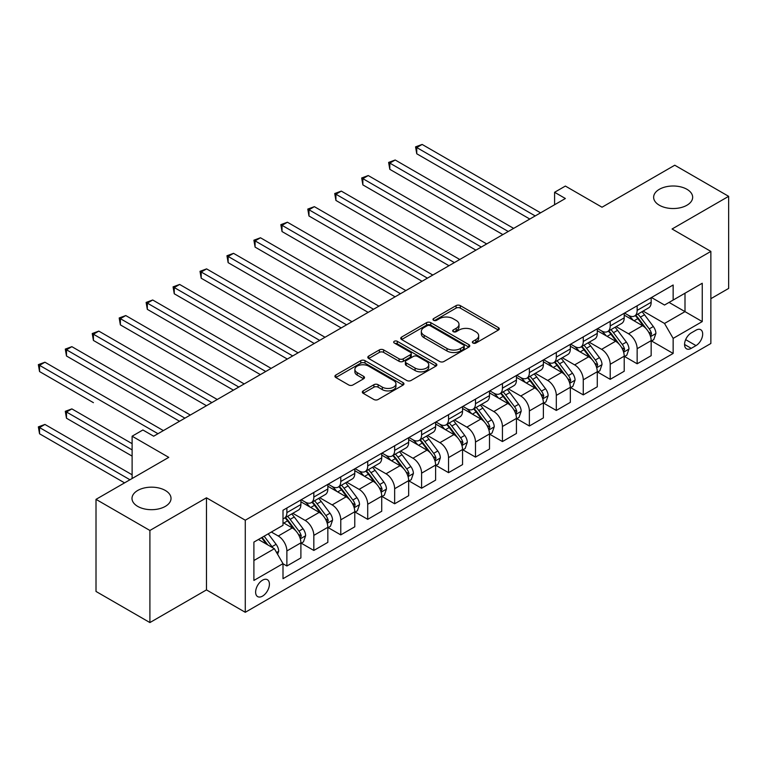 <?xml version="1.0" encoding="UTF-8"?>
<svg xmlns="http://www.w3.org/2000/svg" width="767" height="767" viewBox="0 0 767 767"><rect width="100%" height="100%" fill="white"/><g stroke="black" fill="none" stroke-linecap="round" stroke-linejoin="round"><path stroke-width="1.15" d="M472.961 343.031A2.09 1.208 0 0 0 475.923 343.031L498.406 330.05A2.991 1.726 0 0 0 499.279 328.832A2.991 1.726 0 0 0 498.406 327.605L460.315 305.621A2.991 1.726 0 0 0 456.087 305.621L433.604 318.593A2.09 1.208 0 0 0 432.991 319.455A2.09 1.208 0 0 0 433.604 320.309A2.09 1.208 0 0 0 436.567 320.309L439.481 318.631A9.578 5.532 0 0 1 453.019 318.631L456.192 320.462A9.578 5.532 0 0 1 459.002 324.364A9.578 5.532 0 0 1 456.192 328.276L453.287 329.954A2.09 1.208 0 0 0 452.674 330.817A2.09 1.208 0 0 0 453.287 331.67A2.09 1.208 0 0 0 456.25 331.67L459.155 329.992A9.578 5.532 0 0 1 472.693 329.992L475.866 331.823A9.578 5.532 0 0 1 478.675 335.725A9.578 5.532 0 0 1 475.866 339.637L472.961 341.315A2.09 1.208 0 0 0 472.347 342.168A2.09 1.208 0 0 0 472.961 343.031L472.961 341.315M165.308 490.458A19.511 11.265 0 0 0 144.052 488.023A19.511 11.265 0 0 0 132.001 498.425A19.511 11.265 0 0 0 137.715 506.393A19.511 11.265 0 0 0 158.98 508.828A19.511 11.265 0 0 0 171.022 498.425A19.511 11.265 0 0 0 165.308 490.458M686.944 189.296A19.511 11.265 0 0 0 665.679 186.86A19.511 11.265 0 0 0 653.637 197.263A19.511 11.265 0 0 0 659.352 205.23A19.511 11.265 0 0 0 680.607 207.675A19.511 11.265 0 0 0 692.659 197.263A19.511 11.265 0 0 0 686.944 189.296M262.525 596.122A9.75 5.628 120 0 0 268.891 587.522A9.75 5.628 120 0 0 267.395 579.708A9.75 5.628 120 0 0 262.525 580.188A9.75 5.628 120 0 0 256.149 588.788A9.75 5.628 120 0 0 257.645 596.601A9.75 5.628 120 0 0 262.525 596.122M363.203 390.882A2.991 1.726 0 0 0 362.331 392.1A2.991 1.726 0 0 0 363.203 393.327L373.893 399.492A2.991 1.726 0 0 0 378.121 399.492L403.087 385.082A2.991 1.726 0 0 0 403.96 383.855A2.991 1.726 0 0 0 403.087 382.637L365.006 360.653A2.991 1.726 0 0 0 360.768 360.653L335.802 375.063A2.991 1.726 0 0 0 334.93 376.281A2.991 1.726 0 0 0 335.802 377.508L348.707 384.957A2.991 1.726 0 0 0 352.945 384.957L363.625 378.793A2.991 1.726 0 0 0 364.507 377.565A2.991 1.726 0 0 0 363.625 376.348L357.23 372.647A8.006 4.621 0 0 1 354.881 369.387A8.006 4.621 0 0 1 359.828 365.111A8.006 4.621 0 0 1 368.543 366.118L393.615 380.585A8.006 4.621 0 0 1 395.964 383.855A8.006 4.621 0 0 1 391.026 388.131A8.006 4.621 0 0 1 382.302 387.124L378.121 384.708A2.991 1.726 0 0 0 373.893 384.708L363.203 390.882L363.203 393.327L373.893 387.201L373.893 384.708M710.865 298.689L728.65 288.421L728.65 196.333L674.759 165.221L602.018 207.224L565.375 186.065L554.589 192.287L565.375 198.509L153.668 436.202L142.892 429.98L132.116 436.202L132.116 478.512M149.901 530.467L149.901 622.564L206.476 589.9L206.476 497.802L149.901 530.467L96.009 499.355L168.759 457.362L132.116 436.202M206.476 497.802L245.277 520.208L710.865 251.403L710.865 343.491L245.277 612.296L245.277 520.208M728.65 196.333L672.065 228.997L710.865 251.403M439.692 361.506A2.991 1.726 0 0 0 443.92 361.506L468.886 347.087A2.991 1.726 0 0 0 469.768 345.869A2.991 1.726 0 0 0 468.886 344.642L430.805 322.658A2.991 1.726 0 0 0 426.567 322.658L401.601 337.077A2.991 1.726 0 0 0 400.729 338.295A2.991 1.726 0 0 0 401.601 339.513L439.692 361.506M395.139 343.482A2.09 1.208 0 0 1 397.268 343.779L397.268 341.286L435.992 363.644A2.991 1.726 0 0 1 436.864 364.862A2.991 1.726 0 0 1 435.992 366.08L411.016 380.499A2.991 1.726 0 0 1 406.788 380.499L368.706 358.515L368.706 356.07A2.991 1.726 0 0 0 367.824 357.288A2.991 1.726 0 0 0 368.706 358.515M368.706 356.07L379.387 349.896A2.991 1.726 0 0 1 383.625 349.896L399.07 358.812A2.991 1.726 0 0 0 403.298 358.812L410.383 354.728A2.991 1.726 0 0 0 411.265 353.501A2.991 1.726 0 0 0 410.383 352.283L394.305 342.993A2.09 1.208 0 0 1 393.692 342.14A2.09 1.208 0 0 1 394.986 341.027A2.09 1.208 0 0 1 397.268 341.286M149.901 622.564L96.009 591.453L96.009 499.355M695.995 330.174L691.249 332.916A9.453 5.455 120 0 0 685.075 341.238A9.453 5.455 120 0 0 686.523 348.812A9.453 5.455 120 0 0 691.249 348.343L695.995 345.61A9.453 5.455 120 0 0 702.169 337.279A9.453 5.455 120 0 0 700.722 329.705A9.453 5.455 120 0 0 695.995 330.174M651.48 297.51L664.519 305.036L673.148 300.06L673.148 284.998L283.004 510.247L283.004 525.309L253.896 542.106L253.896 580.437L283.004 563.64L283.004 578.692L673.148 353.443L673.148 338.391L664.519 323.453L643.091 311.076M673.148 300.06L702.246 283.253L702.246 321.584L673.148 338.391M206.476 589.9L245.277 612.296M554.589 192.287L554.589 204.731M669.054 302.419L684.998 311.632L684.998 293.215L702.246 283.253M664.519 323.453L684.998 311.632L702.246 321.584M253.896 560.524L274.375 548.702L258.431 539.498M283.004 563.764L286.877 565.998L286.877 550.946A12.195 7.037 -120 0 0 278.258 536.008L271.355 532.03M286.877 565.998L300.894 557.916L300.894 542.854A12.195 7.037 -120 0 0 292.265 527.917L283.004 522.567M301.21 543.17L313.828 550.447L313.828 535.385A12.195 7.037 -120 0 0 305.199 520.457L292.821 513.305M313.828 550.447L327.835 542.355L327.835 527.303A12.195 7.037 -120 0 0 319.216 512.366L300.894 501.791M328.161 527.61L340.769 534.887L340.769 519.834A12.195 7.037 -120 0 0 332.149 504.897L319.762 497.754M340.769 534.887L354.776 526.804L354.776 511.742A12.195 7.037 -120 0 0 346.157 496.805L327.835 486.23M355.102 512.049L367.709 519.336L367.709 504.274A12.195 7.037 -120 0 0 359.09 489.346L346.713 482.194M367.709 519.336L381.726 511.244L381.726 496.191A12.195 7.037 -120 0 0 373.098 481.254L354.776 470.679M382.043 496.498L394.65 503.775L394.65 488.723A12.195 7.037 -120 0 0 386.031 473.785L373.654 466.643M394.65 503.775L408.667 495.693L408.667 480.631A12.195 7.037 -120 0 0 400.048 465.694L381.726 455.119M408.993 480.938L421.601 488.224L421.601 473.162A12.195 7.037 -120 0 0 412.972 458.235L400.595 451.082M421.601 488.224L435.608 480.132L435.608 465.07A12.195 7.037 -120 0 0 426.989 450.143L408.667 439.568M435.934 465.387L448.542 472.664L448.542 457.611A12.195 7.037 -120 0 0 439.922 442.674L427.545 435.531M448.542 472.664L462.549 464.581L462.549 449.52A12.195 7.037 -120 0 0 453.93 434.582L435.608 424.007M462.875 449.826L475.482 457.113L475.482 442.051A12.195 7.037 -120 0 0 466.863 427.123L454.486 419.971M475.482 457.113L489.499 449.021L489.499 433.959A12.195 7.037 -120 0 0 480.871 419.031L462.549 408.456M489.816 434.275L502.433 441.552L502.433 426.5A12.195 7.037 -120 0 0 493.804 411.563L481.427 404.42M502.433 441.552L516.44 433.47L516.44 418.408A12.195 7.037 -120 0 0 507.821 403.471L489.499 392.896M516.766 418.715L529.374 426.001L529.374 410.939A12.195 7.037 -120 0 0 520.755 396.012L508.368 388.859M529.374 426.001L543.381 417.91L543.381 402.848A12.195 7.037 -120 0 0 534.762 387.92L516.44 377.335M543.707 403.164L556.315 410.441L556.315 395.388A12.195 7.037 -120 0 0 547.696 380.451L535.318 373.308M556.315 410.441L570.332 402.359L570.332 387.297A12.195 7.037 -120 0 0 561.703 372.359L543.381 361.784M570.648 387.603L583.265 394.89L583.265 379.828A12.195 7.037 -120 0 0 574.636 364.891L562.259 357.748M583.265 394.89L597.272 386.798L597.272 371.736A12.195 7.037 -120 0 0 588.653 356.808L570.332 346.224M597.598 372.053L610.206 379.329L610.206 364.277A12.195 7.037 -120 0 0 601.587 349.34L589.2 342.187M610.206 379.329L624.213 371.247L624.213 356.185A12.195 7.037 -120 0 0 615.594 341.248L597.272 330.673M624.539 356.492L637.147 363.779L637.147 348.717A12.195 7.037 -120 0 0 628.528 333.779L616.15 326.637M637.147 363.779L651.164 355.687L651.164 340.625A12.195 7.037 -120 0 0 642.535 325.697L624.213 315.112M624.539 313.061L628.528 315.362A12.195 7.037 -120 0 0 634.625 315.966A12.195 7.037 -120 0 0 637.147 310.386L637.147 305.784M597.598 328.621L601.587 330.922A12.195 7.037 -120 0 0 607.675 331.526A12.195 7.037 -120 0 0 610.206 325.946L610.206 321.335M570.648 344.172L574.636 346.473A12.195 7.037 -120 0 0 580.734 347.077A12.195 7.037 -120 0 0 583.265 341.497L583.265 336.895M543.707 359.733L547.696 362.034A12.195 7.037 -120 0 0 553.793 362.638A12.195 7.037 -120 0 0 556.315 357.058L556.315 352.446M516.766 375.284L520.755 377.585A12.195 7.037 -120 0 0 526.852 378.189A12.195 7.037 -120 0 0 529.374 372.609L529.374 368.007M489.816 390.844L493.804 393.145A12.195 7.037 -120 0 0 499.902 393.749A12.195 7.037 -120 0 0 502.433 388.169L502.433 383.558M462.875 406.395L466.863 408.696A12.195 7.037 -120 0 0 472.961 409.3A12.195 7.037 -120 0 0 475.482 403.72L475.482 399.118M435.934 421.955L439.922 424.256A12.195 7.037 -120 0 0 446.02 424.86A12.195 7.037 -120 0 0 448.542 419.281L448.542 414.669M408.993 437.506L412.972 439.807A12.195 7.037 -120 0 0 419.07 440.411A12.195 7.037 -120 0 0 421.601 434.831L421.601 430.229M382.043 453.067L386.031 455.368A12.195 7.037 -120 0 0 392.129 455.972A12.195 7.037 -120 0 0 394.65 450.392L394.65 445.78M355.102 468.618L359.09 470.928A12.195 7.037 -120 0 0 365.188 471.523A12.195 7.037 -120 0 0 367.709 465.943L367.709 461.341M328.161 484.178L332.149 486.479A12.195 7.037 -120 0 0 338.237 487.083A12.195 7.037 -120 0 0 340.769 481.503L340.769 476.901M301.21 499.729L305.199 502.04A12.195 7.037 -120 0 0 311.297 502.644A12.195 7.037 -120 0 0 313.828 497.054L313.828 492.452M651.48 340.941L673.148 353.443M634.625 315.966L648.633 307.883A12.195 7.037 -120 0 0 651.164 302.294L651.164 297.692M607.675 331.526L621.692 323.434A12.195 7.037 -120 0 0 624.213 317.854L624.213 313.252M580.734 347.077L594.751 338.995A12.195 7.037 -120 0 0 597.272 333.405L597.272 328.803M553.793 362.638L567.801 354.546A12.195 7.037 -120 0 0 570.332 348.966L570.332 344.364M526.852 378.189L540.86 370.106A12.195 7.037 -120 0 0 543.381 364.517L543.381 359.915M499.902 393.749L513.919 385.657A12.195 7.037 -120 0 0 516.44 380.077L516.44 375.475M472.961 409.3L486.968 401.218A12.195 7.037 -120 0 0 489.499 395.638L489.499 391.026M446.02 424.86L460.027 416.769A12.195 7.037 -120 0 0 462.549 411.189L462.549 406.587M419.07 440.411L433.087 432.329A12.195 7.037 -120 0 0 435.608 426.749L435.608 422.138M392.129 455.972L406.136 447.88A12.195 7.037 -120 0 0 408.667 442.3L408.667 437.698M365.188 471.523L379.195 463.441A12.195 7.037 -120 0 0 381.726 457.861L381.726 453.249M338.237 487.083L352.254 478.992A12.195 7.037 -120 0 0 354.776 473.412L354.776 468.81M311.297 502.644L325.313 494.552A12.195 7.037 -120 0 0 327.835 488.972L327.835 484.361M283.004 518.684A12.195 7.037 -120 0 0 284.356 518.195L298.363 510.103A12.195 7.037 -120 0 0 300.894 504.523L300.894 499.921M284.356 518.195A12.195 7.037 -120 0 0 286.877 512.615L286.877 508.013M274.375 548.702L283.004 563.64M473.795 343.319L475.866 342.13A9.578 5.532 0 0 0 478.675 338.218L478.675 335.725M459.002 324.364L459.002 326.857A9.578 5.532 0 0 1 456.192 330.769L454.122 331.967M498.358 330.069L460.315 308.104A2.991 1.726 0 0 0 456.087 308.104L434.448 320.606M468.848 347.115L430.805 325.15A2.991 1.726 0 0 0 426.567 325.15L401.649 339.541M463.594 346.722A2.09 1.208 0 0 0 464.208 345.869A2.09 1.208 0 0 0 463.594 345.016L430.172 325.716A2.09 1.208 0 0 0 427.209 325.716L424.141 327.48A9.578 5.532 0 0 0 421.332 331.392A9.578 5.532 0 0 0 424.141 335.304L446.988 348.496A9.578 5.532 0 0 0 460.526 348.496L463.594 346.722L463.594 349.215A2.09 1.208 0 0 0 464.208 348.352L464.208 345.869M421.332 331.392L421.332 333.885A9.578 5.532 0 0 0 424.141 337.787L424.141 335.304M463.594 349.215L460.526 350.979A9.578 5.532 0 0 1 446.988 350.979L424.141 337.787M368.745 358.534L379.387 352.389L379.387 349.896M411.265 353.501L411.265 355.993A2.991 1.726 0 0 1 410.383 357.211L403.298 361.305A2.991 1.726 0 0 1 399.07 361.305L383.625 352.389A2.991 1.726 0 0 0 379.387 352.389M397.268 343.779L435.944 366.108M415.091 368.074A8.006 4.621 0 0 0 423.815 369.071A8.006 4.621 0 0 0 428.753 364.804A8.006 4.621 0 0 0 426.414 361.535L417.584 356.434A2.991 1.726 0 0 0 413.346 356.434L406.261 360.528A2.991 1.726 0 0 0 405.388 361.746A2.991 1.726 0 0 0 406.261 362.973L415.091 368.074L415.091 370.557A8.006 4.621 0 0 0 423.815 371.564A8.006 4.621 0 0 0 428.753 367.288L428.753 364.804M405.388 361.746L405.388 364.239A2.991 1.726 0 0 0 406.261 365.456L406.261 362.973M415.091 370.557L406.261 365.456M395.964 383.855L395.964 386.347A8.006 4.621 0 0 1 391.026 390.614A8.006 4.621 0 0 1 382.302 389.617L378.121 387.201A2.991 1.726 0 0 0 373.893 387.201M354.881 369.387L354.881 371.87A8.006 4.621 0 0 0 357.23 375.14L357.23 372.647M363.625 376.348L363.625 378.793L357.23 375.14M403.049 385.101L365.006 363.136A2.991 1.726 0 0 0 360.768 363.136L335.841 377.527M651.164 341.123L653.743 339.637L655.9 333.405A8.082 4.66 -120 0 0 653.321 326.531L644.52 314.777A23.317 13.461 -120 0 0 641.969 311.728M633.216 320.309A23.317 13.461 -120 0 0 628.441 315.314M650.426 336.176L651.538 333.75A8.082 4.66 -120 0 0 649.227 328.899L640.416 317.135A23.317 13.461 -120 0 0 637.876 314.096M635.709 315.342A19.357 11.179 60 0 1 638.882 318.957L646.332 328.909M416.749 215.997L475.914 250.157L362.858 184.885L362.858 178.663L368.246 175.547L486.69 243.935M635.287 315.582A23.317 13.461 60 0 1 637.837 318.631L643.686 326.445M535.193 215.93L416.749 147.552L422.138 144.436L540.582 212.823M529.805 219.046L416.749 153.774L416.749 147.552L415.561 146.861L422.138 144.436M416.749 153.774L415.561 146.861M624.213 356.684L626.802 355.188L628.959 348.966A8.082 4.66 -120 0 0 626.38 342.092L617.569 330.328A23.317 13.461 -120 0 0 615.029 327.279M606.266 335.869A23.317 13.461 -120 0 0 601.491 330.874M623.475 351.737L624.597 349.311A8.082 4.66 -120 0 0 622.286 344.45L613.475 332.696A23.317 13.461 -120 0 0 610.935 329.647M608.758 330.903A19.357 11.179 60 0 1 611.941 334.508L619.391 344.46M389.809 231.548L448.973 265.708L335.917 200.436L335.917 194.214L341.305 191.108L459.749 259.486M608.346 331.143A23.317 13.461 60 0 1 610.887 334.191L616.745 342.005M597.272 372.235L599.861 370.749L602.009 364.517A8.082 4.66 -120 0 0 599.439 357.643L590.628 345.888A23.317 13.461 -120 0 0 588.088 342.839M579.325 351.42A23.317 13.461 -120 0 0 574.55 346.425M596.534 367.288L597.656 364.862A8.082 4.66 -120 0 0 595.336 360.011L586.534 348.247A23.317 13.461 -120 0 0 583.984 345.208M581.817 346.454A19.357 11.179 60 0 1 584.991 350.068L592.45 360.02M362.858 247.108L422.032 281.268L308.976 215.997L308.976 209.775L314.365 206.659L432.809 275.046M581.405 346.694A23.317 13.461 60 0 1 583.946 349.742L589.804 357.556M570.332 387.795L572.911 386.3L575.068 380.077A8.082 4.66 -120 0 0 572.489 373.203L563.687 361.439A23.317 13.461 -120 0 0 561.137 358.39M552.384 366.981A23.317 13.461 -120 0 0 547.609 361.986M569.593 382.848L570.706 380.422A8.082 4.66 -120 0 0 568.395 375.562L559.594 363.807A23.317 13.461 -120 0 0 557.043 360.758M554.877 362.014A19.357 11.179 60 0 1 558.05 365.629L565.509 375.571M335.917 262.659L395.082 296.819L282.026 231.548L282.026 225.325L287.414 222.219L405.868 290.597M554.455 362.254A23.317 13.461 60 0 1 557.005 365.303L562.853 373.117M508.253 231.49L389.809 163.103L395.197 159.996L513.641 228.374M502.864 234.597L389.809 169.325L389.809 163.103L388.62 162.422L395.197 159.996M389.809 169.325L388.62 162.422M481.302 247.041L361.679 177.973L368.246 175.547M362.858 184.885L361.679 177.973M454.361 262.602L334.728 193.533L341.305 191.108M335.917 200.436L334.728 193.533M543.381 403.346L545.97 401.86L548.127 395.638A8.082 4.66 -120 0 0 545.548 388.754L536.737 377A23.317 13.461 -120 0 0 534.196 373.951M525.433 382.532A23.317 13.461 -120 0 0 520.659 377.537M542.653 398.399L543.765 395.973A8.082 4.66 -120 0 0 541.454 391.122L532.643 379.358A23.317 13.461 -120 0 0 530.102 376.319M527.926 377.565A19.357 11.179 60 0 1 531.109 381.18L538.559 391.132M308.976 278.22L368.141 312.38L255.085 247.108L255.085 240.886L260.473 237.77L378.917 306.158M527.514 377.805A23.317 13.461 60 0 1 530.055 380.854L535.912 388.668M427.42 278.153L307.788 209.084L314.365 206.659M308.976 215.997L307.788 209.084M516.44 418.907L519.029 417.411L521.186 411.189A8.082 4.66 -120 0 0 518.607 404.314L509.796 392.551A23.317 13.461 -120 0 0 507.255 389.502M498.492 398.092A23.317 13.461 -120 0 0 493.718 393.097M515.702 413.959L516.824 411.534A8.082 4.66 -120 0 0 514.513 406.673L505.702 394.919A23.317 13.461 -120 0 0 503.152 391.87M500.985 393.126A19.357 11.179 60 0 1 504.168 396.74L511.618 406.683M282.026 293.771L341.2 327.931L228.144 262.659L228.144 256.437L233.532 253.331L351.976 321.709M500.573 393.366A23.317 13.461 60 0 1 503.114 396.414L508.972 404.228M489.499 434.458L492.088 432.971L494.236 426.749A8.082 4.66 -120 0 0 491.657 419.865L482.855 408.111A23.317 13.461 -120 0 0 480.305 405.062M471.552 413.643A23.317 13.461 -120 0 0 466.777 408.648M488.761 429.51L489.873 427.085A8.082 4.66 -120 0 0 487.563 422.233L478.761 410.47A23.317 13.461 -120 0 0 476.211 407.43M474.044 408.677A19.357 11.179 60 0 1 477.218 412.291L484.677 422.243M255.085 309.331L314.249 343.491L201.194 278.22L201.194 271.997L206.591 268.881L325.035 337.269M473.623 408.916A23.317 13.461 60 0 1 476.173 411.965L482.031 419.779M462.549 450.018L465.138 448.522L467.295 442.3A8.082 4.66 -120 0 0 464.716 435.426L455.905 423.662A23.317 13.461 -120 0 0 453.364 420.613M444.601 429.204A23.317 13.461 -120 0 0 439.827 424.209M461.82 445.071L462.932 442.645A8.082 4.66 -120 0 0 460.622 437.784L451.811 426.03A23.317 13.461 -120 0 0 449.27 422.981M447.103 424.237A19.357 11.179 60 0 1 450.277 427.852L457.726 437.794M228.144 324.882L287.309 359.042L174.253 293.771L174.253 287.548L179.641 284.442L298.085 352.82M446.682 424.477A23.317 13.461 60 0 1 449.222 427.526L455.08 435.34M435.608 465.569L438.197 464.083L440.354 457.861A8.082 4.66 -120 0 0 437.775 450.977L428.964 439.223A23.317 13.461 -120 0 0 426.423 436.174M417.66 444.755A23.317 13.461 -120 0 0 412.886 439.759M434.87 460.622L435.992 458.206A8.082 4.66 -120 0 0 433.681 453.345L424.87 441.581A23.317 13.461 -120 0 0 422.329 438.542M420.153 439.788A19.357 11.179 60 0 1 423.336 443.403L430.786 453.355M201.194 340.443L260.368 374.603L147.312 309.331L147.312 303.109L152.7 299.993L271.144 368.381M419.741 440.028A23.317 13.461 60 0 1 422.281 443.077L428.139 450.891M408.667 481.13L411.256 479.634L413.403 473.412A8.082 4.66 -120 0 0 410.824 466.537L402.023 454.773A23.317 13.461 -120 0 0 399.473 451.734M390.719 460.315A23.317 13.461 -120 0 0 385.945 455.32M407.929 476.182L409.041 473.757A8.082 4.66 -120 0 0 406.731 468.896L397.929 457.142A23.317 13.461 -120 0 0 395.379 454.093M393.212 455.349A19.357 11.179 60 0 1 396.386 458.963L403.845 468.905M174.253 355.993L233.417 390.154L120.371 324.882L120.371 318.66L125.759 315.553L244.203 383.931M392.79 455.588A23.317 13.461 60 0 1 395.341 458.637L401.199 466.451M400.47 293.713L280.847 224.645L287.414 222.219M282.026 231.548L280.847 224.645M373.529 309.264L253.896 240.196L260.473 237.77M255.085 247.108L253.896 240.196M346.588 324.825L226.955 255.756L233.532 253.331M228.144 262.659L226.955 255.756M319.647 340.375L200.014 271.307L206.591 268.881M201.194 278.22L200.014 271.307M292.697 355.936L173.074 286.868L179.641 284.442M174.253 293.771L173.074 286.868M381.726 496.68L384.305 495.194L386.463 488.972A8.082 4.66 -120 0 0 383.883 482.088L375.082 470.334A23.317 13.461 -120 0 0 372.532 467.285M363.779 475.866A23.317 13.461 -120 0 0 359.004 470.871M380.988 491.733L382.1 489.317A8.082 4.66 -120 0 0 379.79 484.456L370.979 472.702A23.317 13.461 -120 0 0 368.438 469.653M366.271 470.9A19.357 11.179 60 0 1 369.445 474.514L376.894 484.466M147.312 371.554L206.476 405.714L93.421 340.443L93.421 334.22L98.809 331.104L217.253 399.492M365.849 471.139A23.317 13.461 60 0 1 368.4 474.188L374.248 482.012M265.756 371.487L146.123 302.419L152.7 299.993M147.312 309.331L146.123 302.419M354.776 512.241L357.364 510.745L359.522 504.523A8.082 4.66 -120 0 0 356.943 497.649L348.132 485.885A23.317 13.461 -120 0 0 345.591 482.846M336.828 491.426A23.317 13.461 -120 0 0 332.053 486.431M354.038 507.294L355.159 504.868A8.082 4.66 -120 0 0 352.849 500.007L344.038 488.253A23.317 13.461 -120 0 0 341.497 485.204M339.321 486.46A19.357 11.179 60 0 1 342.504 490.075L349.953 500.017M120.371 387.105L179.536 421.265L66.48 355.993L66.48 349.771L71.868 346.665L190.312 415.043M338.909 486.7A23.317 13.461 60 0 1 341.449 489.749L347.307 497.562M238.815 387.047L119.182 317.979L125.759 315.553M120.371 324.882L119.182 317.979M327.835 527.792L330.424 526.306L332.571 520.084A8.082 4.66 -120 0 0 330.002 513.2L321.191 501.445A23.317 13.461 -120 0 0 318.65 498.397M309.887 506.977A23.317 13.461 -120 0 0 305.113 501.982M327.097 522.845L328.218 520.429A8.082 4.66 -120 0 0 325.898 515.568L317.097 503.814A23.317 13.461 -120 0 0 314.547 500.765M312.38 502.011A19.357 11.179 60 0 1 315.553 505.626L323.012 515.577M93.421 402.665L39.539 371.554L39.539 365.332L44.927 362.216L163.371 430.603M311.968 502.251A23.317 13.461 60 0 1 314.508 505.3L320.366 513.123M211.865 402.598L92.241 333.53L98.809 331.104M93.421 340.443L92.241 333.53M300.894 543.352L303.473 541.857L305.63 535.634A8.082 4.66 -120 0 0 303.051 528.76L294.25 516.996A23.317 13.461 -120 0 0 291.7 513.957M300.156 538.405L301.268 535.98A8.082 4.66 -120 0 0 298.957 531.119L290.147 519.364A23.317 13.461 -120 0 0 287.606 516.316M285.439 517.572A19.357 11.179 60 0 1 288.613 521.186L296.072 531.128M132.116 443.671L71.868 408.888L66.48 411.994L66.48 418.216L132.116 456.116M285.017 517.811A23.317 13.461 60 0 1 287.567 520.86L293.416 528.674M66.48 418.216L65.291 411.313L132.116 449.893M65.291 411.313L71.868 408.888M184.924 418.159L65.291 349.09L71.868 346.665M66.48 355.993L65.291 349.09M277.616 554.301L278.689 551.195A8.082 4.66 -120 0 0 276.11 544.311L268.249 533.822M132.116 474.783L44.927 424.439L39.539 427.555L39.539 433.777L124.57 482.874M272.745 547.763A8.082 4.66 -120 0 0 272.017 546.679L264.155 536.191M262.132 537.351L267.779 544.896M261.566 537.677L266.36 544.071M39.539 433.777L38.35 426.874L129.959 479.758M38.35 426.874L44.927 424.439M157.983 433.71L38.35 364.641L44.927 362.216M39.539 371.554L38.35 364.641M278.258 536.008L292.265 527.917M305.199 520.457L319.216 512.366M332.149 504.897L346.157 496.805M359.09 489.346L373.098 481.254M386.031 473.785L400.048 465.694M412.972 458.235L426.989 450.143M439.922 442.674L453.93 434.582M466.863 427.123L480.871 419.031M493.804 411.563L507.821 403.471M520.755 396.012L534.762 387.92M547.696 380.451L561.703 372.359M574.636 364.891L588.653 356.808M601.587 349.34L615.594 341.248M628.528 333.779L642.535 325.697M637.147 310.386L651.164 302.294M637.147 348.717L651.164 340.625M610.206 364.277L624.213 356.185M610.206 325.946L624.213 317.854M583.265 379.828L597.272 371.736M583.265 341.497L597.272 333.405M556.315 395.388L570.332 387.297M556.315 357.058L570.332 348.966M529.374 410.939L543.381 402.848M529.374 372.609L543.381 364.517M502.433 426.5L516.44 418.408M502.433 388.169L516.44 380.077M475.482 442.051L489.499 433.959M475.482 403.72L489.499 395.638M448.542 457.611L462.549 449.52M448.542 419.281L462.549 411.189M421.601 473.162L435.608 465.07M421.601 434.831L435.608 426.749M394.65 488.723L408.667 480.631M394.65 450.392L408.667 442.3M367.709 504.274L381.726 496.191M367.709 465.943L381.726 457.861M340.769 519.834L354.776 511.742M340.769 481.503L354.776 473.412M313.828 535.385L327.835 527.303M313.828 497.054L327.835 488.972M286.877 550.946L300.894 542.854M286.877 512.615L300.894 504.523M685.66 339.637L695.995 345.61M684.567 344.488L691.249 348.343M475.866 342.13L475.866 339.637M453.287 331.67L453.287 329.954M456.192 330.769L456.192 328.276M433.604 320.309L433.604 318.593M456.087 308.104L456.087 305.621M460.315 308.104L460.315 305.621M498.406 330.05L498.406 327.605M401.601 339.513L401.601 337.077M426.567 325.15L426.567 322.658M430.805 325.15L430.805 322.658M468.886 347.087L468.886 344.642M446.988 350.979L446.988 348.496M460.526 350.979L460.526 348.496M383.625 352.389L383.625 349.896M399.07 361.305L399.07 358.812M403.298 361.305L403.298 358.812M410.383 357.211L410.383 354.728M435.992 366.08L435.992 363.644M378.121 387.201L378.121 384.708M382.302 389.617L382.302 387.124M335.802 377.508L335.802 375.063M360.768 363.136L360.768 360.653M365.006 363.136L365.006 360.653M403.087 385.082L403.087 382.637M650.56 336.617L655.852 333.568M640.416 317.135L644.52 314.777M634.069 320.807L637.837 318.631M649.227 328.899L653.321 326.531M648.585 332.053L651.538 333.75M623.609 352.178L628.902 349.119M613.475 332.696L617.569 330.328M607.128 336.358L610.887 334.191M622.286 344.45L626.38 342.092M621.644 347.604L624.597 349.311M596.668 367.729L601.961 364.68M586.534 348.247L590.628 345.888M580.178 351.919L583.946 349.742M595.336 360.011L599.439 357.643M594.703 363.165L597.656 364.862M569.728 383.289L575.02 380.231M559.594 363.807L563.687 361.439M553.237 367.47L557.005 365.303M568.395 375.562L572.489 373.203M567.753 378.716L570.706 380.422M542.777 398.84L548.069 395.791M532.643 379.358L536.737 377M526.296 383.03L530.055 380.854M541.454 391.122L545.548 388.754M540.812 394.276L543.765 395.973M515.836 414.401L521.129 411.342M505.702 394.919L509.796 392.551M499.346 398.581L503.114 396.414M514.513 406.673L518.607 404.314M513.871 409.827L516.824 411.534M488.895 429.951L494.188 426.903M478.761 410.47L482.855 408.111M472.405 414.142L476.173 411.965M487.563 422.233L491.657 419.865M486.92 425.388L489.873 427.085M461.955 445.512L467.237 442.454M451.811 426.03L455.905 423.662M445.464 429.693L449.222 427.526M460.622 437.784L464.716 435.426M459.979 440.939L462.932 442.645M435.004 461.072L440.296 458.014M424.87 441.581L428.964 439.223M418.523 445.253L422.281 443.077M433.681 453.345L437.775 450.977M433.039 456.499L435.992 458.206M408.063 476.623L413.355 473.565M397.929 457.142L402.023 454.773M391.573 460.804L395.341 458.637M406.731 468.896L410.824 466.537M406.098 472.05L409.041 473.757M381.122 492.184L386.415 489.125M370.979 472.702L375.082 470.334M364.632 476.365L368.4 474.188M379.79 484.456L383.883 482.088M379.147 487.611L382.1 489.317M354.172 507.735L359.464 504.676M344.038 488.253L348.132 485.885M337.691 491.915L341.449 489.749M352.849 500.007L356.943 497.649M352.206 503.162L355.159 504.868M327.231 523.295L332.523 520.237M317.097 503.814L321.191 501.445M310.74 507.476L314.508 505.3M325.898 515.568L330.002 513.2M325.266 518.722L328.218 520.429M300.29 538.846L305.582 535.788M290.147 519.364L294.25 516.996M283.8 523.027L287.567 520.86M298.957 531.119L303.051 528.76M298.315 534.273L301.268 535.98M276.59 552.528L278.632 551.348M272.017 546.679L276.11 544.311"/></g></svg>
